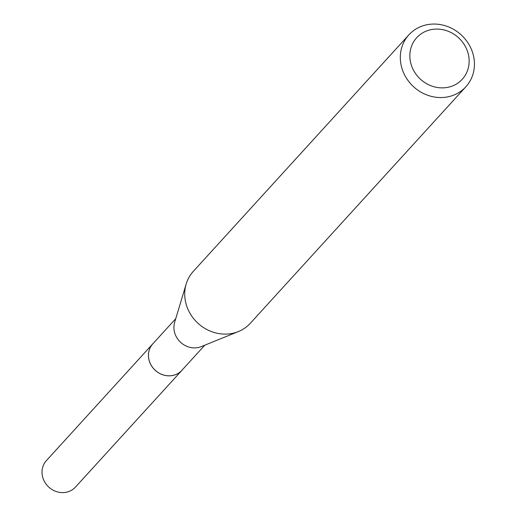 <?xml version="1.0" encoding="UTF-8"?>
<svg xmlns="http://www.w3.org/2000/svg" width="518" height="518" viewBox="0 0 518 518"><rect width="100%" height="100%" fill="white"/><g stroke="black" fill="none" stroke-linecap="round" stroke-linejoin="round"><path stroke-width="0.78" d="M204.804 345.169L181.896 370.312A19.658 17.949 -137.7 0 1 174.883 374.87A19.658 17.949 -137.7 0 1 152.24 366.899A19.658 17.949 -137.7 0 1 152.836 343.822L175.744 318.687M182.323 369.839A19.671 17.955 -137.7 0 1 174.883 374.89A19.671 17.955 -137.7 0 1 152.02 366.627A19.671 17.955 -137.7 0 1 153.263 343.35M465.863 86.771L250.278 323.323A38.546 35.185 -137.7 0 1 238.39 331.565L201.275 346.6A19.658 17.949 -137.7 0 1 200.324 346.956A19.658 17.949 -137.7 0 1 180.316 342.048A19.658 17.949 -137.7 0 1 174.65 322.338L186.182 283.987A38.546 35.185 -137.7 0 1 193.292 271.387L408.883 34.835A38.546 35.185 -137.7 0 1 422.63 25.9A38.546 35.185 -137.7 0 1 467.035 41.524A38.546 35.185 -137.7 0 1 465.863 86.771A38.546 35.185 -137.7 0 1 452.117 95.707A38.546 35.185 -137.7 0 1 407.711 80.083A38.546 35.185 -137.7 0 1 408.883 34.835M238.39 331.565A38.546 35.185 -137.7 0 1 236.532 332.258A38.546 35.185 -137.7 0 1 197.3 322.636A38.546 35.185 -137.7 0 1 186.182 283.987M427.7 30.556A30.84 28.153 -137.7 0 1 466.699 49.268A30.84 28.153 -137.7 0 1 451.288 86.396A30.84 28.153 -137.7 0 1 412.289 67.683A30.84 28.153 -137.7 0 1 427.7 30.556M182.504 369.638A19.684 17.968 -137.7 0 1 181.909 370.338L75.447 487.108A19.658 17.949 -137.7 0 1 43.577 479.733A19.658 17.949 -137.7 0 1 46.387 460.625L152.81 343.816A19.684 17.968 -137.7 0 1 153.445 343.156M181.909 370.338A19.684 17.968 -137.7 0 1 149.993 362.95A19.684 17.968 -137.7 0 1 152.81 343.816"/></g></svg>

